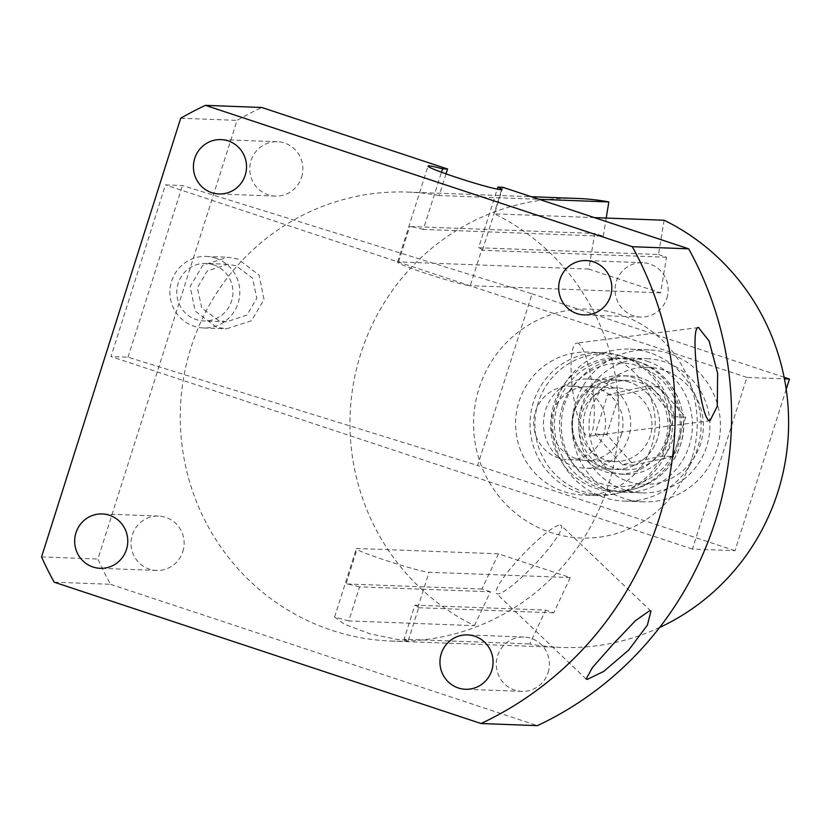 <?xml version="1.0" encoding="UTF-8"?>
<svg xmlns="http://www.w3.org/2000/svg" width="831" height="831" viewBox="0 0 831 831"><rect width="100%" height="100%" fill="white"/><g stroke="black" fill="none" stroke-linecap="round" stroke-linejoin="round"><path stroke-width="0.62" stroke-dasharray="4.16 3.12" d="M602.558 352.635A71.518 69.825 -87.8 0 1 621.453 356.052A71.518 69.825 92.2 0 1 621.702 356.135A71.518 69.825 92.2 0 1 669.641 426.729A71.518 69.825 92.2 0 1 616.529 493.521A71.518 69.825 92.2 0 1 597.177 495.567A71.518 69.825 92.2 0 1 578.283 492.149A71.518 69.825 -87.8 0 1 531.123 411.677A71.518 69.825 -87.8 0 1 602.558 352.635L588.088 352.095A71.518 69.825 -87.8 0 0 516.653 411.137A71.518 69.825 -87.8 0 0 563.802 491.609A71.518 69.825 -87.8 0 0 582.697 495.027A71.518 69.825 -87.8 0 0 654.132 435.984A71.518 69.825 -87.8 0 0 606.983 355.512A71.518 69.825 -87.8 0 0 588.088 352.095M691.745 458.774A114.543 111.821 92.2 0 1 550.818 532.546A114.543 111.821 92.2 0 1 479.04 388.347A114.543 111.821 92.2 0 1 619.968 314.575A114.543 111.821 92.2 0 1 691.745 458.774M474.428 625.66L490.425 591.776L359.584 586.852L348.771 620.934L474.428 625.66A224.64 219.311 92.2 0 1 360.716 353.892A224.64 219.311 92.2 0 1 577.742 198.474M659.627 627.478A224.64 219.311 92.2 0 1 560.842 647.432A224.64 219.311 92.2 0 1 529.731 643.973L545.728 610.089L414.887 605.165L404.074 639.236L529.731 643.973M490.425 591.776L481.949 589.034L498.486 553.82L570.274 577.587L553.737 612.811L545.728 610.089M446.029 173.856L439.152 195.545L539.111 199.305M348.771 620.934L334.613 617.028L344.304 624.133L369.857 633.804L396.834 639.34L408.312 640.41L404.074 639.236M439.152 195.545A224.64 219.311 -87.8 0 0 408.042 192.086A224.64 219.311 -87.8 0 0 180.431 408.312A224.64 219.311 -87.8 0 0 391.141 641.044A224.64 219.311 -87.8 0 0 612.478 470.201A224.64 219.311 -87.8 0 0 494.455 213.847L594.414 217.618M502.869 187.307L494.455 213.847M54.16 582.178L110.513 584.297A340.035 331.974 92.2 0 1 97.913 559.045L237.064 120.37A340.035 331.974 92.2 0 1 261.775 107.479M110.513 584.297L537.418 725.65M666.867 298.225A27.205 26.561 -87.8 0 0 642.633 262.679A27.205 26.561 -87.8 0 0 616.353 281.501A27.205 26.561 -87.8 0 0 640.587 317.047A27.205 26.561 -87.8 0 0 666.867 298.225M301.58 177.273A27.205 26.561 -87.8 0 0 277.346 141.727A27.205 26.561 -87.8 0 0 251.066 160.549A27.205 26.561 -87.8 0 0 275.3 196.095A27.205 26.561 -87.8 0 0 301.58 177.273M182.83 551.618A27.205 26.561 -87.8 0 0 158.596 516.072A27.205 26.561 -87.8 0 0 132.316 534.894A27.205 26.561 -87.8 0 0 156.55 570.44A27.205 26.561 -87.8 0 0 182.83 551.618M548.117 672.57A27.205 26.561 -87.8 0 0 523.883 637.024A27.205 26.561 -87.8 0 0 497.603 655.846A27.205 26.561 -87.8 0 0 521.837 691.392A27.205 26.561 -87.8 0 0 548.117 672.57M180.701 118.251L237.064 120.37M41.55 556.926L97.913 559.045M664.146 220.246L658.516 254.515L478.625 247.742L497.218 189.125M658.516 254.515L666.524 257.236L660.593 292.855L588.815 269.088L594.747 233.469L603.223 236.201L423.332 229.429L441.479 172.214M423.332 229.429A38.652 2.275 17.6 0 0 409.756 226.499L594.747 233.469M588.815 269.088L398.516 261.921A38.652 2.275 17.6 0 0 397.561 262.118A38.652 2.275 17.6 0 0 429.866 274.739A38.652 2.275 17.6 0 0 470.304 285.687L481.544 250.266A38.652 2.275 17.6 0 0 482.499 250.079A38.652 2.275 17.6 0 0 478.625 247.742M603.223 236.201L606.204 218.054M666.524 257.236L481.544 250.266M660.593 292.855L470.304 285.687M560.084 525.119A46.962 7.697 -46.4 0 1 561.216 525.524A46.962 7.697 -46.4 0 1 536.691 562.369A46.962 7.697 -46.4 0 1 497.54 593.916A46.962 7.697 -46.4 0 1 496.408 593.5A46.962 7.697 -46.4 0 1 520.933 556.656A46.962 7.697 -46.4 0 1 560.084 525.119M577.109 343.068A46.962 10.034 -97.3 0 1 592.742 389.22A46.962 10.034 -97.3 0 1 588.628 436.254A46.962 10.034 -97.3 0 1 588.275 436.265A46.962 10.034 -97.3 0 1 572.632 390.113A46.962 10.034 -97.3 0 1 576.756 343.089A46.962 10.034 -97.3 0 1 577.109 343.068M553.737 612.811L417.796 607.69A38.652 2.275 17.6 0 0 418.751 607.492A38.652 2.275 17.6 0 0 414.887 605.165M570.274 577.587L429.035 572.268A38.652 2.275 17.6 0 1 388.586 561.32A38.652 2.275 17.6 0 1 356.291 548.699A38.652 2.275 17.6 0 1 357.247 548.502L498.486 553.82M359.584 586.852A38.652 2.275 17.6 0 0 346.008 583.923L357.247 548.502M481.949 589.034L346.008 583.923M631.664 489.677A66.937 65.348 92.2 0 0 681.368 427.176A66.937 65.348 92.2 0 0 636.504 361.101A66.937 65.348 92.2 0 0 636.266 361.028A66.937 65.348 -87.8 0 0 553.924 404.136A66.937 65.348 -87.8 0 0 595.858 488.399A66.937 65.348 92.2 0 0 631.664 489.677L616.529 493.521M629.555 382.208A44.666 43.607 -87.8 0 0 617.745 380.079A44.666 43.607 -87.8 0 0 573.13 416.954A44.666 43.607 -87.8 0 0 602.579 467.219A44.666 43.607 -87.8 0 0 614.389 469.349A44.666 43.607 -87.8 0 0 659.004 432.473A44.666 43.607 -87.8 0 0 629.555 382.208M625.182 469.754A44.666 43.607 92.2 0 0 669.807 432.878A44.666 43.607 92.2 0 0 640.348 382.613A44.666 43.607 -87.8 0 0 628.548 380.484A44.666 43.607 -87.8 0 0 583.933 417.359A44.666 43.607 -87.8 0 0 613.382 467.624A44.666 43.607 92.2 0 0 625.182 469.754L614.389 469.349A44.666 43.607 92.2 0 1 574.595 410.981A44.666 43.607 92.2 0 1 617.745 380.079A44.666 43.607 92.2 0 1 657.539 438.446A44.666 43.607 92.2 0 1 614.389 469.349L585.398 468.258A44.666 43.607 92.2 0 1 545.603 409.891A44.666 43.607 92.2 0 1 588.764 378.978A44.666 43.607 92.2 0 1 628.558 437.355A44.666 43.607 92.2 0 1 585.398 468.258M647.141 361.225A67.145 65.556 92.2 0 1 691.413 436.784A67.145 65.556 92.2 0 1 624.341 492.222A67.145 65.556 92.2 0 1 606.599 489.012A67.145 65.556 -87.8 0 1 562.327 413.454A67.145 65.556 -87.8 0 1 629.399 358.016A67.145 65.556 -87.8 0 1 647.141 361.225M646.861 358.68A67.145 65.556 -87.8 0 1 664.603 361.88A67.145 65.556 92.2 0 1 708.874 437.438A67.145 65.556 92.2 0 1 641.802 492.876A67.145 65.556 92.2 0 1 624.06 489.667A67.145 65.556 -87.8 0 1 579.789 414.108A67.145 65.556 -87.8 0 1 646.861 358.68L629.399 358.016M663.865 370.127A58.554 57.173 -87.8 0 0 591.817 407.844A58.554 57.173 -87.8 0 0 628.516 481.565A58.554 57.173 92.2 0 0 700.564 443.847A58.554 57.173 92.2 0 0 663.865 370.127M673.183 456.51L633.721 465.173L606.723 434.509L619.199 395.182L658.671 386.519L685.658 417.183L673.183 456.51L661.611 456.074L622.139 464.737L595.141 434.073L607.617 394.746L647.089 386.083L674.086 416.747L661.611 456.074M633.721 465.173L622.139 464.737M685.658 417.183L674.086 416.747M658.671 386.519L647.089 386.083M619.199 395.182L607.617 394.746M606.723 434.509L595.141 434.073M571.001 386.197A36.793 35.92 -87.8 0 1 603.784 434.281A36.793 35.92 92.2 0 1 568.227 459.73A36.793 35.92 92.2 0 1 535.455 411.646A36.793 35.92 -87.8 0 1 571.001 386.197L617.454 387.942A36.793 35.92 92.2 0 1 650.226 436.026A36.793 35.92 92.2 0 1 614.68 461.485A36.793 35.92 92.2 0 1 581.897 413.402A36.793 35.92 92.2 0 1 617.454 387.942M621.245 434.935A36.793 35.92 -87.8 0 0 598.185 388.607A36.793 35.92 -87.8 0 0 552.916 412.311A36.793 35.92 -87.8 0 0 575.976 458.629A36.793 35.92 -87.8 0 0 621.245 434.935M786.199 389.292L734.999 550.693L692.452 549.083L746.903 377.43L784.422 378.843M692.452 549.083L110.99 356.561L165.442 184.908L182.456 185.542L532.089 293.821L477.638 465.474L128.005 357.205L110.99 356.561M746.903 377.43L165.442 184.908M538.259 402.588A70.438 68.776 -87.8 0 0 553.28 472.288A70.438 68.776 -87.8 0 0 620.071 492.617A70.438 68.776 -87.8 0 0 669.069 445.904A70.438 68.776 -87.8 0 0 625.172 357.299A70.438 68.776 -87.8 0 0 538.259 402.588M213.536 264.809A28.773 28.098 -87.8 0 0 205.932 263.437A28.773 28.098 -87.8 0 0 177.19 287.194A28.773 28.098 -87.8 0 0 196.168 319.582A28.773 28.098 -87.8 0 0 203.772 320.953A28.773 28.098 -87.8 0 0 232.514 297.197A28.773 28.098 -87.8 0 0 213.536 264.809M734.999 550.693L477.638 465.474M128.005 357.205L182.456 185.542M235.796 265.65L227.621 264.258L207.22 270.999L197.373 287.869L201.756 308.01L218.418 320.413L226.603 321.815L246.994 315.063L256.841 298.194L252.458 278.053L235.796 265.65M784.111 377.264L532.089 293.821M669.163 353.507A76.026 74.219 -87.8 0 0 649.073 349.872A76.026 74.219 -87.8 0 0 573.141 412.643A76.026 74.219 -87.8 0 0 623.26 498.185A76.026 74.219 -87.8 0 0 643.35 501.82A76.026 74.219 -87.8 0 0 719.282 439.059A76.026 74.219 -87.8 0 0 669.163 353.507M649.832 352.78A76.026 74.219 -87.8 0 0 629.753 349.145A76.026 74.219 -87.8 0 0 553.81 411.916A76.026 74.219 -87.8 0 0 603.94 497.457A76.026 74.219 -87.8 0 0 624.029 501.093A76.026 74.219 -87.8 0 0 699.962 438.332A76.026 74.219 -87.8 0 0 649.832 352.78M641.75 378.25A49.247 48.084 -87.8 0 0 628.745 375.903A49.247 48.084 -87.8 0 0 579.55 416.56A49.247 48.084 -87.8 0 0 612.021 471.987A49.247 48.084 -87.8 0 0 625.037 474.335A49.247 48.084 -87.8 0 0 674.232 433.678A49.247 48.084 -87.8 0 0 641.75 378.25M634.759 377.991A49.247 48.084 -87.8 0 0 621.744 375.643A49.247 48.084 -87.8 0 0 572.549 416.3A49.247 48.084 -87.8 0 0 605.02 471.717A49.247 48.084 -87.8 0 0 618.035 474.075A49.247 48.084 -87.8 0 0 667.231 433.408A49.247 48.084 -87.8 0 0 634.759 377.991M216.309 327.092L195.108 310.939L190.154 286.466L202.806 265.266L227.746 257.236L237.915 258.971L259.106 275.123L264.061 299.596L251.409 320.797L226.479 328.827L216.309 327.092M215.655 258.14A35.795 34.944 -87.8 0 0 206.202 256.426A35.795 34.944 -87.8 0 0 170.448 285.978A35.795 34.944 -87.8 0 0 194.049 326.251A35.795 34.944 -87.8 0 0 203.512 327.965A35.795 34.944 -87.8 0 0 239.255 298.412A35.795 34.944 -87.8 0 0 215.655 258.14M398.516 261.921L409.756 226.499M417.796 607.69L429.035 572.268M562.494 405.85A61.816 60.351 -87.8 0 0 601.228 483.673A61.816 60.351 -87.8 0 0 677.286 443.858A61.816 60.351 -87.8 0 0 638.551 366.035A61.816 60.351 -87.8 0 0 562.494 405.85M557.643 404.5A66.096 64.538 -87.8 0 0 571.738 469.899A66.096 64.538 -87.8 0 0 634.417 488.981L634.417 488.981A66.096 64.538 -87.8 0 0 680.392 445.146A66.096 64.538 -87.8 0 0 639.195 362.004L639.195 362.004A66.096 64.538 -87.8 0 0 557.643 404.5M597.177 495.567L582.697 495.027M391.141 641.044L560.842 647.432M408.042 192.086L531.31 196.718M642.633 262.679L586.27 260.56M640.587 317.047L584.224 314.928M277.346 141.727L220.994 139.608M275.3 196.095L218.948 193.976M158.596 516.072L102.244 513.953M156.55 570.44L100.198 568.321M482.499 250.079L501.727 189.447M397.561 262.118L428.027 166.075M650.933 611.076L561.216 525.524M586.125 679.052L496.408 593.5M710.339 420.735L588.628 436.254M698.466 327.57L576.756 343.089M523.883 637.024L467.521 634.905M521.837 691.392L465.474 689.273M408.312 640.41L418.751 607.492M334.613 617.028L356.291 548.699M636.504 361.101L621.702 356.135M628.548 380.484L588.764 378.978M641.802 492.876L624.341 492.222M568.227 459.73L614.68 461.485M649.073 349.872L629.753 349.145M643.35 501.82L624.029 501.093M628.745 375.903L621.744 375.643M625.037 474.335L618.035 474.075M620.071 492.617L634.417 488.981C657.155 482.458 672.497 467.843 680.444 445.125C691.911 411.906 672.196 372.132 639.195 362.004L625.172 357.299M227.621 264.258L205.932 263.437M226.603 321.815L203.772 320.953M206.202 256.426L227.746 257.236M203.512 327.965L226.479 328.827"/><path stroke-width="1.25" d="M594.414 217.618L664.146 220.246A224.64 219.311 92.2 0 1 777.868 492.014A224.64 219.311 92.2 0 1 659.627 627.478M539.111 199.305L608.843 201.933A224.64 219.311 92.2 0 0 577.742 198.474L531.31 196.718M205.413 105.35L632.308 246.703A340.035 331.974 -87.8 0 1 481.056 723.521L54.16 582.178A340.035 331.974 -87.8 0 1 41.55 556.926L180.701 118.251A340.035 331.974 -87.8 0 1 205.413 105.35L261.775 107.479L447.566 168.994L446.029 173.856M497.218 189.125L497.862 187.12L502.869 187.307L688.67 248.822A340.035 331.974 92.2 0 1 537.418 725.65L481.056 723.521M610.515 296.106A27.205 26.561 -87.8 0 0 586.27 260.56A27.205 26.561 -87.8 0 0 559.99 279.382A27.205 26.561 -87.8 0 0 584.224 314.928A27.205 26.561 -87.8 0 0 610.515 296.106M245.228 175.154A27.205 26.561 -87.8 0 0 220.994 139.608A27.205 26.561 -87.8 0 0 194.714 158.43A27.205 26.561 -87.8 0 0 218.948 193.976A27.205 26.561 -87.8 0 0 245.228 175.154M126.478 549.499A27.205 26.561 -87.8 0 0 102.244 513.953A27.205 26.561 -87.8 0 0 75.964 532.775A27.205 26.561 -87.8 0 0 100.198 568.321A27.205 26.561 -87.8 0 0 126.478 549.499M491.765 670.451A27.205 26.561 -87.8 0 0 467.521 634.905A27.205 26.561 -87.8 0 0 441.24 653.727A27.205 26.561 -87.8 0 0 465.474 689.273A27.205 26.561 -87.8 0 0 491.765 670.451M632.308 246.703L688.67 248.822M649.759 610.619L635.549 620.601L612.914 644.368L592.389 667.615L586.125 679.052L587.205 679.415L603.576 671.5L628.683 650.081L647.401 625.12L650.933 611.076L649.759 610.619M698.819 327.559C688.816 323.758 700.658 422.688 709.986 420.756L717.278 406.286L717.62 373.316L709.092 340.98L698.466 327.57M447.566 168.994L442.559 168.807A38.652 2.275 -162.4 0 0 428.027 166.075A38.652 2.275 -162.4 0 0 464.186 179.932A38.652 2.275 -162.4 0 0 501.727 189.447A38.652 2.275 -162.4 0 0 497.862 187.12M441.479 172.214L442.559 168.807M606.204 218.054L608.843 201.933M784.422 378.843L789.45 379.04L786.199 389.292M789.45 379.04L784.111 377.264"/></g></svg>
